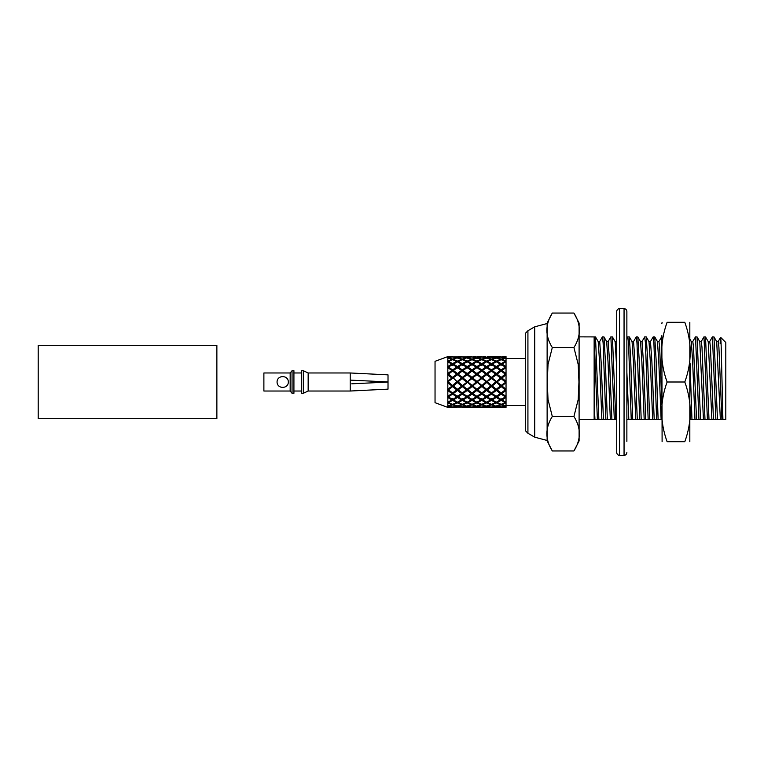 <?xml version="1.0" encoding="UTF-8"?>
<svg xmlns="http://www.w3.org/2000/svg" width="764" height="764" viewBox="0 0 764 764"><rect width="100%" height="100%" fill="white"/><g stroke="black" fill="none" stroke-linecap="round" stroke-linejoin="round"><path stroke-width="1.15" d="M351.755 383.805L388.017 382.067L388.017 389.143L350.218 391.025L350.218 380.119L388.017 381.933L388.017 374.857L350.218 372.975L308.159 372.975L303.327 370.712L301.446 370.712L301.446 393.288L303.327 393.288L303.327 370.712M350.218 380.119L350.218 372.975M292.049 382L292.049 370.712L293.92 370.712L293.92 393.288L292.049 393.288L292.049 382M290.167 372.975L290.167 391.025L263.886 391.025L263.886 372.975L290.167 372.975L292.049 370.712M277.055 382C277.065 389.172 288.324 389.162 288.343 382C288.353 374.828 277.046 374.828 277.055 382L277.055 381.933M350.218 391.025L308.159 391.025L308.159 372.975M216.871 418.672L216.871 345.328L38.2 345.328L38.2 418.672L216.871 418.672M626.872 441.391L626.872 311.473C626.709 309.754 625.764 308.818 624.054 308.646L619.537 308.646C617.828 308.818 616.882 309.754 616.72 311.473L616.72 452.527C616.901 454.255 617.837 455.201 619.537 455.354L619.537 308.646M626.872 311.473L626.872 322.609M626.872 372.717L626.872 368.305M616.72 421.155L616.72 419.617L615.803 419.617L612.422 336.914L610.818 336.914L608.096 341.623M527.924 433.255L527.924 330.745L525.317 333.381L525.317 430.619L527.924 433.255L534.714 437.18L547.129 440.475M552.305 450.951L547.129 440.943L547.129 323.057L552.305 313.049C545.066 324.538 545.066 336.036 552.305 347.524L548.017 364.466L547.282 382L548.017 399.524L552.305 416.476C545.066 427.964 545.066 439.462 552.305 450.951L573.926 450.951C581.165 439.462 581.165 427.964 573.926 416.476L578.214 399.534L578.95 382L578.214 364.476L573.926 347.524C581.165 336.036 581.165 324.538 573.926 313.049L579.102 323.057L579.102 419.617L594.144 419.617L594.144 337.392L597.391 419.617L598.871 419.617L595.49 336.914L579.102 336.867M552.305 416.476L573.926 416.476M552.305 347.524L573.926 347.524M552.305 313.049L573.926 313.049M573.926 450.951L579.102 440.943L579.102 323.057M718.122 341.623L720.586 337.363L720.156 343.58C720.595 331.987 721.044 337.287 721.512 359.462L722.906 419.617L725.8 419.617L725.8 342.501L720.633 337.344M725.8 419.617L723.689 419.617M717.463 419.617L713.977 336.914L712.382 336.914L709.66 341.623M722.906 419.617L721.923 419.617L718.895 346.98L718.189 341.565L716.67 341.565M721.923 419.617L720.366 419.617L716.699 341.623L713.977 336.914M708.199 341.565L709.727 341.565L710.434 346.98L713.461 419.617L720.366 419.617M715.878 419.617L712.44 336.867M709.002 419.617L705.516 336.914L703.921 336.914L701.199 341.623M713.461 419.617L711.905 419.617L708.238 341.623L705.516 336.914M699.738 341.565L701.266 341.565L701.963 346.98L705 419.617L711.905 419.617M707.416 419.617L703.978 336.867M700.54 419.617L697.054 336.914L695.45 336.914L692.728 341.623M705 419.617L703.443 419.617L699.776 341.623L697.054 336.914M691.277 341.565L692.795 341.565L693.502 346.98L696.529 419.617L703.443 419.617M698.955 419.617L695.517 336.867M696.529 419.617L694.982 419.617L692.652 361.783L691.315 341.623L690.064 339.464M690.064 419.617L691.964 419.617L690.064 363.444M691.964 419.617L694.982 419.617M690.494 419.617L690.064 410.258M594.144 404.633L594.975 419.617L597.391 419.617L594.144 419.617M598.976 419.617L601.879 419.617L599.559 361.783L598.212 341.623L595.49 336.914M598.183 341.565L599.702 341.565L601.115 361.783L603.436 419.617L601.879 419.617M603.436 419.617L605.852 419.617L603.121 342.912L602.414 336.867L599.635 341.623M605.852 419.617L607.332 419.617L605.308 359.433L603.952 336.914L602.414 336.867M607.332 419.617L610.341 419.617L608.02 361.783L606.673 341.623L603.952 336.914M606.645 341.565L608.163 341.565L609.576 361.783L611.897 419.617L610.341 419.617M611.897 419.617L614.323 419.617L610.885 336.867M614.323 419.617L615.908 419.617M616.72 368.429L615.144 341.623L612.422 336.914M616.72 341.661L615.106 341.565M626.872 419.617L626.872 413.954M626.872 372.383L628.829 419.617L627.273 419.617M628.829 419.617L631.245 419.617L628.514 342.912L627.807 336.867L626.872 338.423M631.245 419.617L632.726 419.617L630.701 359.433L629.345 336.914L627.807 336.867M632.831 419.617L635.734 419.617L633.413 361.783L632.067 341.623L629.345 336.914M632.038 341.565L633.557 341.565L634.97 361.783L637.291 419.617L635.734 419.617M637.291 419.617L639.707 419.617L636.975 342.912L636.269 336.867L633.49 341.623M639.707 419.617L641.187 419.617L639.162 359.433L637.806 336.914L636.269 336.867M641.292 419.617L644.195 419.617L641.875 361.783L640.528 341.623L637.806 336.914M640.499 341.565L642.018 341.565L643.431 361.783L645.752 419.617L644.195 419.617M645.752 419.617L648.168 419.617L645.437 342.912L644.73 336.867L641.951 341.623M648.168 419.617L649.648 419.617L647.624 359.433L646.277 336.914L644.73 336.867M649.763 419.617L652.666 419.617L650.336 361.783L648.999 341.623L646.277 336.914M648.961 341.565L650.479 341.565L651.893 361.783L654.213 419.617L652.666 419.617M654.213 419.617L656.639 419.617L653.898 342.912L653.201 336.867L650.412 341.623M656.639 419.617L658.119 419.617L656.085 359.433L654.738 336.914L653.201 336.867M658.119 419.617L661.127 419.617L658.797 361.783L657.46 341.623L654.738 336.914M661.853 419.617L661.127 419.617M661.853 404.633L659.647 346.98L658.95 341.565L657.422 341.565M661.853 337.392L661.605 336.914L658.883 341.623M684.802 382C692.041 362.098 692.041 342.196 684.802 322.284C692.031 322.284 692.031 322.284 684.802 322.284C692.031 322.284 692.031 322.284 684.802 322.284L667.115 322.284C659.886 322.284 659.886 322.284 667.115 322.284C659.886 342.186 659.886 362.098 667.115 382C659.886 401.902 659.886 421.804 667.115 441.716C659.886 441.716 659.886 441.716 667.115 441.716C659.886 441.716 659.886 441.716 667.115 441.716L684.802 441.716C692.041 421.814 692.041 401.902 684.802 382L667.115 382M684.802 441.716C692.031 441.716 692.031 441.716 684.802 441.716M689.825 322.284L689.825 441.716M661.853 335.644L662.101 441.716M506.035 356.616L506.035 357.667L501.958 356.922L506.035 356.616M506.035 406.333L501.958 407.078L506.035 407.384L506.035 357.667M501.184 357.027L497.068 357.848L501.184 359.099L505.281 357.848L497.068 356.607L501.184 356.836M496.304 358.058L492.236 359.376L496.304 361.095L500.41 359.376L496.304 358.058L500.41 356.922L495.549 356.645M496.304 357.667L492.236 356.922L496.304 356.616M491.472 359.672L487.365 361.458L491.472 363.607L495.54 361.458L491.472 359.672L491.472 359.099L495.54 357.848L487.365 356.607L495.54 356.607L491.472 356.836M491.472 359.099L487.365 357.848L491.472 357.027M486.592 361.83L482.495 364.046L486.592 366.577L490.708 364.046L486.592 361.83L486.592 361.095L490.708 359.376L482.495 356.922L485.837 356.645M486.592 361.095L482.495 359.376L486.592 358.058M481.74 365.307L481.74 363.607L485.828 361.458L481.74 359.672L481.74 359.099L477.662 357.848L481.74 357.027L477.662 356.607L481.74 356.836M481.74 363.607L477.662 361.458L481.74 359.672M476.889 368.124L476.889 366.577L480.986 364.046L476.889 361.83L476.889 361.095L472.773 359.376L476.889 358.058L472.773 356.922L476.134 356.645M476.889 366.577L472.773 364.046L476.889 361.83M472.009 369.919L476.125 367.073L472.009 364.495L467.94 367.073L472.009 369.919L472.009 371.285M467.186 373.558L471.245 370.473L467.186 367.589L463.07 370.473L467.186 373.558L467.186 374.704L462.296 378.304L462.296 377.406L458.209 374.15L452.594 378.304L447.714 382L452.594 385.696L448.487 382M458.209 374.15L462.296 371.037L467.186 374.704L462.296 378.304L457.445 374.704L457.445 373.558L453.367 370.473L457.445 367.589L461.532 370.473L457.445 373.558M457.445 374.752L462.296 378.304L457.445 382L453.367 378.027M447.771 374.799L451.83 378.027L447.752 381.341M452.594 378.648L447.828 374.78L447.828 381.408M448.487 374.15L452.594 371.037L456.691 374.15L452.594 377.406L448.487 374.15L447.714 374.704M466.412 367.073L462.296 369.919L458.209 367.073L462.296 364.495L466.412 367.073M467.186 361.83L471.245 364.046L467.186 366.577L463.07 364.046L467.186 361.83L467.186 361.095L463.07 359.376L467.186 357.667L463.07 356.922L471.245 356.922L467.186 357.667M472.009 359.672L476.125 361.458L472.009 363.607L467.94 361.458L472.009 359.672L472.009 359.099L467.94 357.848L472.009 356.836L467.94 356.607L472.009 356.836M476.889 358.058L480.986 359.376L476.889 361.095M481.74 357.027L485.828 357.848L481.74 359.099M487.346 356.645L490.708 356.922L486.592 357.667M472.009 365.307L472.009 363.607M467.186 368.124L467.186 366.577M462.296 371.285L462.296 369.919M447.771 367.627L451.83 370.473L447.752 373.529M447.828 367.618L447.828 373.596M456.691 367.073L452.594 369.919L448.487 367.073L452.594 364.495L456.691 367.073M457.445 361.83L461.532 364.046L457.445 366.577L453.367 364.046L457.445 361.83L457.445 361.095L453.367 359.376L457.445 357.667L453.367 356.922L461.532 356.922L457.445 357.667M462.296 359.672L466.412 361.458L462.296 363.607L458.209 361.458L462.296 359.672L462.296 359.099L458.209 357.848L462.296 356.836L458.209 356.607L462.296 356.836M467.186 358.058L471.245 359.376L467.186 361.095M472.009 357.027L476.125 357.848L472.009 359.099M477.643 356.645L480.986 356.922L476.889 357.667M456.691 374.15L457.445 374.704L452.594 378.304L452.594 377.406M447.771 361.859L451.83 364.046L447.752 366.548M447.828 361.849L447.828 366.605M452.594 359.672L456.691 361.458L452.594 363.607L448.487 361.458L452.594 359.672L452.594 359.099L448.487 357.848L452.594 356.836L448.487 356.607L452.594 356.836M457.445 358.058L461.532 359.376L457.445 361.095M462.296 357.027L466.412 357.848L462.296 359.099M462.296 365.307L462.296 363.607M457.445 368.124L457.445 366.577M456.691 407.393L448.487 407.393L456.691 407.393M457.445 395.876L457.445 397.423L461.532 399.954L457.445 402.17L457.445 402.905L461.532 404.624L453.367 407.078L461.532 407.078L457.445 405.961M447.828 358.068L447.828 361.114M447.771 358.068L451.83 359.376L447.752 361.086M452.594 357.027L456.691 357.848L452.594 359.099M467.931 356.645L467.186 356.616M467.931 407.355L463.07 407.078L467.186 406.333L463.07 404.624L467.186 402.905L467.186 402.17L463.07 399.954L467.186 397.423L467.186 395.876M452.594 404.901L456.691 406.152L452.594 406.973L448.487 406.152L452.594 404.901L452.594 404.328L448.487 402.542L452.594 400.393L452.594 398.693M462.296 407.164L466.412 407.393L458.209 406.152L462.296 404.901L462.296 404.328L458.209 402.542L462.296 400.393L462.296 398.693M447.828 356.616L447.828 357.676M447.771 356.616L451.83 356.922L447.752 357.657M477.643 407.355L476.134 407.355M476.125 407.393L467.94 407.393L476.125 407.393M457.445 402.905L453.367 404.624L457.445 405.942M452.594 400.393L456.691 402.542L452.594 404.328M462.296 404.901L466.412 406.152L462.296 406.973M467.186 406.333L471.245 407.078L467.186 407.384M472.009 407.164L467.94 406.152L472.009 404.901L472.009 404.328L467.94 402.542L472.009 400.393L472.009 398.693M487.346 407.355L485.837 407.355M485.828 407.393L477.662 407.393L485.828 407.393M476.889 406.333L480.986 407.078L472.773 407.078L476.889 406.333L472.773 404.624L476.889 402.905L476.889 402.17L472.773 399.954L476.889 397.423L476.889 395.876M457.445 397.423L453.367 399.954L457.445 402.17M452.594 394.081L456.691 396.927L452.594 399.505L448.487 396.927L452.594 394.081L452.594 392.715M462.296 400.393L466.412 402.542L462.296 404.328M467.186 402.905L471.245 404.624L467.186 405.942M472.009 404.901L476.125 406.152L472.009 406.973M481.74 407.164L477.662 406.152L481.74 404.901L481.74 404.328L477.662 402.542L481.74 400.393L481.74 398.693M496.304 407.384L492.236 407.078L496.304 406.333L500.41 407.078L495.549 407.355M495.54 407.393L487.365 407.393L495.54 407.393M486.592 406.333L490.708 407.078L482.495 407.078L486.592 406.333L482.495 404.624L486.592 402.905L486.592 402.17L482.495 399.954L486.592 397.423L486.592 395.876M481.74 404.901L485.828 406.152L481.74 406.973M457.445 390.442L453.367 393.527L457.445 396.411L461.532 393.527L457.445 390.442L457.445 389.296L452.594 392.963L447.714 389.296L452.594 385.696L452.594 386.594L448.487 389.85M462.296 394.081L458.209 396.927L462.296 399.505L466.412 396.927L462.296 394.081L462.296 392.715M467.186 397.423L471.245 399.954L467.186 402.17M472.009 400.393L476.125 402.542L472.009 404.328M476.889 402.905L480.986 404.624L476.889 405.942M456.691 389.85L452.594 386.594M491.472 407.164L487.365 406.152L491.472 404.901L491.472 404.328L487.365 402.542L491.472 400.393L491.472 398.693M501.184 407.164L497.068 407.393L505.281 407.393L497.068 406.152L501.184 404.901L501.184 404.328L497.068 402.542L501.184 400.393L501.184 398.693M491.472 404.901L495.54 406.152L491.472 406.973M486.592 402.905L490.708 404.624L486.592 405.942M476.889 390.442L472.773 393.527L476.889 396.411L480.986 393.527L476.889 390.442L476.889 389.296L476.125 389.85L467.186 382L462.296 385.696L457.445 382L452.594 385.696L453.367 385.973L462.296 378.304L467.186 382L457.445 389.296L458.209 389.85L462.296 386.594L462.296 385.696L457.445 389.296L452.594 385.696L447.771 389.201M456.691 382L452.594 385.352M467.186 390.442L463.07 393.527L467.186 396.411L471.245 393.527L467.186 390.442L467.186 389.296L462.296 392.963L458.209 389.85M472.009 394.081L467.94 396.927L472.009 399.505L476.125 396.927L472.009 394.081L472.009 392.715M476.889 397.423L480.986 399.954L476.889 402.17M481.74 400.393L485.828 402.542L481.74 404.328M466.412 389.85L462.296 386.594M457.445 389.248L453.367 385.973M461.532 385.973L457.445 382.63M496.304 406.333L492.236 404.624L496.304 402.905L496.304 402.17L492.236 399.954L496.304 397.423L496.304 395.876M501.184 404.901L505.281 406.152L501.184 406.973M496.304 402.905L500.41 404.624L496.304 405.942M491.472 400.393L495.54 402.542L491.472 404.328M461.532 378.027L457.445 381.37M467.186 382.63L463.07 385.973L462.296 385.696L467.94 389.85L472.009 386.594M486.592 390.442L482.495 393.527L486.592 396.411L490.708 393.527L486.592 390.442L486.592 389.296L485.828 389.85L476.889 382L467.186 389.296L463.07 385.973M471.245 385.973L467.186 389.248M476.125 389.85L472.009 392.963L467.94 389.85M481.74 394.081L477.662 396.927L481.74 399.505L485.828 396.927L481.74 394.081L481.74 392.715M486.592 397.423L490.708 399.954L486.592 402.17M462.296 385.352L458.209 382M466.412 382L462.296 378.648M506.035 405.942L501.958 404.624L506.035 402.905M501.184 400.393L505.281 402.542L501.184 404.328M496.304 397.423L500.41 399.954L496.304 402.17M466.412 374.15L462.296 377.406M472.009 378.648L467.186 382L472.009 378.648L476.125 382L472.009 385.696L472.773 385.973L476.889 382.63M496.304 390.442L492.236 393.527L496.304 396.411L500.41 393.527L496.304 390.442L496.304 389.296L495.54 389.85L491.472 386.594L491.472 385.696L490.708 385.973L486.592 382L476.889 374.704L472.009 378.304L471.245 378.027L467.186 382L477.662 389.85L481.74 386.594M505.281 382L501.184 378.648L497.068 382L501.184 385.352L506.035 382L501.184 385.696L506.035 389.296L505.281 389.85L501.184 386.594L501.184 385.696L500.41 385.973L496.304 382L486.592 374.704L476.125 382M501.184 378.648L496.304 374.704L476.889 389.296L472.773 385.973M480.986 385.973L476.889 389.248M485.828 389.85L481.74 392.963L477.662 389.85M491.472 394.081L487.365 396.927L491.472 399.505L495.54 396.927L491.472 394.081L491.472 392.715M472.009 385.352L467.94 382M467.186 381.37L463.07 378.027M471.245 378.027L467.186 374.752M506.035 402.17L501.958 399.954L506.035 397.423M501.184 394.081L505.281 396.927L501.184 399.505L497.068 396.927L501.184 394.081L501.184 392.715M476.889 373.558L472.773 370.473L476.889 367.589L480.986 370.473L476.889 373.558L476.889 374.704L472.009 371.037L467.186 374.704L472.009 378.304L476.889 374.752M476.125 374.15L472.009 377.406L472.009 378.304L476.889 382L481.74 378.648M480.986 378.027L476.889 382L482.495 385.973L486.592 382.63M485.828 382L481.74 385.696L487.365 389.85L491.472 386.594M481.74 385.352L477.662 382M505.281 374.15L501.184 371.037L497.068 374.15L501.184 377.406L505.281 374.15L506.035 374.704L486.592 389.296L482.495 385.973M490.708 385.973L486.592 389.248M495.54 389.85L491.472 392.963L487.365 389.85M476.889 381.37L472.773 378.027M472.009 377.406L467.94 374.15M506.035 396.411L501.958 393.527L506.035 390.442M486.592 373.558L482.495 370.473L486.592 367.589L490.708 370.473L486.592 373.558L486.592 374.704L481.74 371.037L476.889 374.704L481.74 378.304L486.592 374.752M485.828 374.15L481.74 377.406L481.74 378.304L486.592 382L491.472 378.648M490.708 378.027L486.592 382L492.236 385.973L496.304 382.63M486.592 381.37L482.495 378.027M495.54 382L491.472 385.696L497.068 389.85L501.184 386.594M500.41 385.973L496.304 389.248L492.236 385.973M491.472 385.352L487.365 382M501.184 385.352L496.304 389.248M505.281 389.85L501.184 392.963L497.068 389.85M481.74 377.406L477.662 374.15M506.035 389.248L501.958 385.973L506.035 382.63M447.752 390.461L451.83 393.527L447.771 396.373M447.752 397.452L451.83 399.954L447.771 402.141M447.752 402.914L451.83 404.624L447.771 405.932M447.828 402.886L447.828 405.932M447.752 406.343L451.83 407.078L447.771 407.384M481.74 369.919L477.662 367.073L481.74 364.495L485.828 367.073L481.74 369.919L481.74 371.285M447.828 406.324L447.828 407.384M506.035 381.37L501.958 378.027L506.035 374.752M447.828 397.395L447.828 402.141M496.304 373.558L492.236 370.473L496.304 367.589L500.41 370.473L496.304 373.558L496.304 374.704L491.472 371.037L486.592 374.704L491.472 378.304L496.304 374.752M495.54 374.15L491.472 377.406L491.472 378.304L497.068 382M491.472 377.406L487.365 374.15M500.41 378.027L496.304 382L501.958 385.973M506.035 373.558L501.958 370.473L506.035 367.589M447.828 390.404L447.828 396.382M491.472 369.919L495.54 367.073L491.472 364.495L487.365 367.073L491.472 369.919L491.472 371.285M486.592 366.577L486.592 368.124M501.184 369.919L497.068 367.073L501.184 364.495L505.281 367.073L501.184 369.919L501.184 371.285M501.184 377.406L501.184 378.304L496.304 374.704L497.068 374.15M496.304 381.37L492.236 378.027M506.035 366.577L501.958 364.046L506.035 361.83M496.304 366.577L500.41 364.046L496.304 361.83L492.236 364.046L496.304 366.577L496.304 368.124M491.472 363.607L491.472 365.307M506.035 361.095L501.958 359.376L506.035 358.058M501.184 363.607L505.281 361.458L501.184 359.672L497.068 361.458L501.184 363.607L501.184 365.307M496.304 361.095L496.304 361.83M451.83 385.973L447.771 382.668M447.828 382.659L447.828 389.22M447.723 356.645L435.041 361.315L435.041 402.685L447.723 407.355M447.704 402.914L447.704 402.179M447.704 397.442L447.704 396.421M447.704 389.258L447.704 390.452M447.704 382.611L447.704 381.36M447.704 374.742L447.704 373.548M447.704 367.579L447.704 366.558M447.704 361.821L447.704 361.086M501.184 359.099L501.184 359.672M506.035 382L501.184 378.304L501.958 378.027M452.594 365.307L452.594 363.607M452.594 371.285L452.594 369.919M451.83 378.027L452.594 378.304L447.714 382M619.537 455.354L624.054 455.354L624.054 308.646M534.714 437.18L534.714 326.82L547.129 323.525M301.446 372.975L293.92 372.975M301.446 391.025L293.92 391.025M290.167 391.025L292.049 393.288M308.159 391.025L303.327 393.288M624.054 455.354C625.754 455.201 626.69 454.255 626.872 452.527M527.924 330.745L534.714 326.82M661.853 323.64L662.101 322.284M506.035 405.512L525.317 405.512M506.035 358.488L525.317 358.488"/></g></svg>
